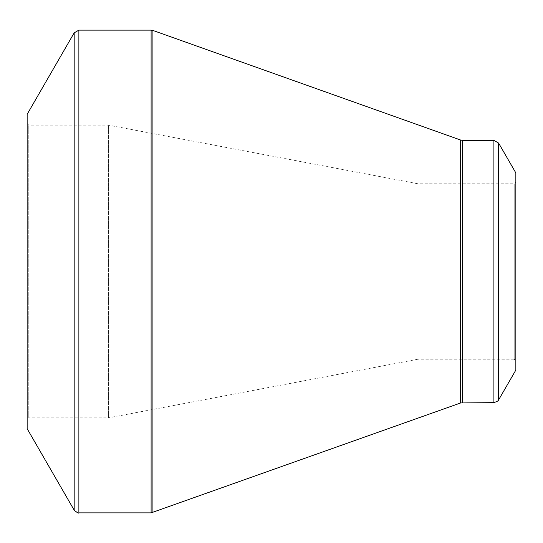 <?xml version="1.0" encoding="UTF-8"?>
<svg xmlns="http://www.w3.org/2000/svg" width="543" height="543" viewBox="0 0 543 543"><rect width="100%" height="100%" fill="white"/><g stroke="black" fill="none" stroke-linecap="round" stroke-linejoin="round"><path stroke-width="0.41" stroke-dasharray="2.71 2.04" d="M27.15 419.467L27.15 123.532L27.15 419.467L28.779 417.839L28.779 125.162L28.779 417.839L108.6 417.839L108.6 125.162L108.6 417.839L418.11 359.195L418.11 183.805L418.11 359.195L514.221 359.195L514.221 183.805L514.221 359.195L515.85 360.824L515.85 182.176L515.85 360.824M27.15 114.302L27.15 428.698M515.85 172.946L515.85 370.055M27.15 123.532L28.779 125.162L108.6 125.162L418.11 183.805L514.221 183.805L515.85 182.176M74.174 32.851L74.174 510.149M151.103 30.136L151.103 512.864M78.878 512.864L78.878 30.136M460.668 140.053L460.668 402.947M152.922 512.551L152.922 30.449M493.906 140.365L493.906 402.635M462.487 402.635L462.487 140.365M498.61 399.92L498.61 143.081"/><path stroke-width="0.81" d="M74.174 510.149L27.15 428.698L27.15 114.302L74.174 32.851L78.878 30.136L78.878 512.864C78.762 513.583 77.194 512.68 74.174 510.149L74.174 32.851M493.906 402.635L493.906 140.365L498.61 143.081L515.85 172.946L515.85 370.055L498.61 399.92C499.173 400.381 497.605 401.291 493.906 402.635L460.668 402.947L151.103 512.864L151.103 30.136L78.878 30.136M151.103 30.136L152.922 30.449L152.922 512.551M460.668 402.947L460.668 140.053L152.922 30.449M493.906 140.365L462.487 140.365L462.487 402.635M498.61 143.081L498.61 399.92M151.103 512.864L78.878 512.864M462.487 140.365L460.668 140.053"/></g></svg>
